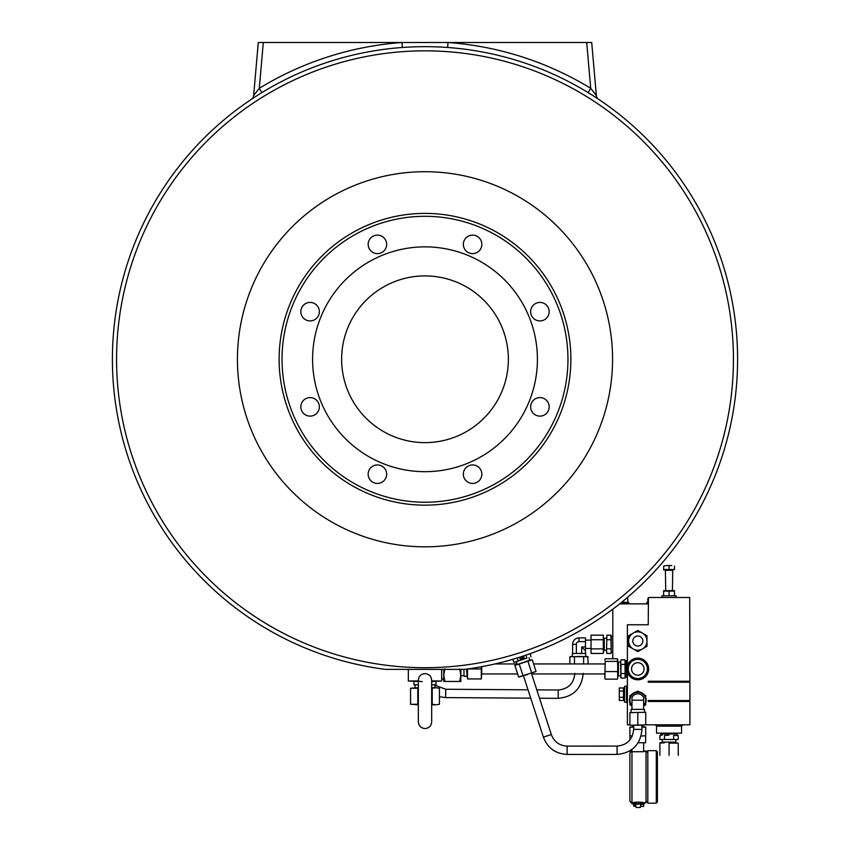 <?xml version="1.0" encoding="UTF-8"?>
<svg xmlns="http://www.w3.org/2000/svg" width="850" height="850" viewBox="0 0 850 850"><rect width="100%" height="100%" fill="white"/><g stroke="black" fill="none" stroke-linecap="round" stroke-linejoin="round"><path stroke-width="1.27" d="M441.671 669.375L441.671 681.041L431.672 680.903L431.672 721.884C431.269 725.942 429.048 728.163 425 728.556C420.952 728.163 418.731 725.942 418.328 721.884L418.328 680.903L408.329 681.041L408.329 669.375M431.672 681.041C431.609 676.547 429.388 674.071 425 673.593C420.612 674.061 418.391 676.547 418.328 681.041M377.4 464.929A9.254 9.254 0 0 0 368.156 474.172A9.254 9.254 0 0 0 377.4 483.427A9.254 9.254 0 0 0 386.654 474.172A9.254 9.254 0 0 0 377.4 464.929M319.345 406.863A9.254 9.254 0 0 0 310.091 397.609A9.254 9.254 0 0 0 300.836 406.863A9.254 9.254 0 0 0 310.091 416.118A9.254 9.254 0 0 0 319.345 406.863M319.345 311.674A9.254 9.254 0 0 0 310.091 302.419A9.254 9.254 0 0 0 300.836 311.674A9.254 9.254 0 0 0 310.091 320.928A9.254 9.254 0 0 0 319.345 311.674M377.4 235.11A9.254 9.254 0 0 0 368.156 244.364A9.254 9.254 0 0 0 377.4 253.619A9.254 9.254 0 0 0 386.654 244.364A9.254 9.254 0 0 0 377.4 235.11M472.6 235.11A9.254 9.254 0 0 0 463.346 244.364A9.254 9.254 0 0 0 472.6 253.619A9.254 9.254 0 0 0 481.844 244.364A9.254 9.254 0 0 0 472.6 235.11M549.164 311.674A9.254 9.254 0 0 0 539.909 302.419A9.254 9.254 0 0 0 530.655 311.674A9.254 9.254 0 0 0 539.909 320.928A9.254 9.254 0 0 0 549.164 311.674M472.6 464.929A9.254 9.254 0 0 0 463.346 474.172A9.254 9.254 0 0 0 472.6 483.427A9.254 9.254 0 0 0 481.844 474.172A9.254 9.254 0 0 0 472.6 464.929M549.164 406.863A9.254 9.254 0 0 0 539.909 397.609A9.254 9.254 0 0 0 530.655 406.863A9.254 9.254 0 0 0 539.909 416.118A9.254 9.254 0 0 0 549.164 406.863M341.636 359.274A83.364 83.364 0 0 1 425 275.91A83.364 83.364 0 0 1 508.364 359.274A83.364 83.364 0 0 1 425 442.627A83.364 83.364 0 0 1 341.636 359.274M604.828 663.956L533.609 663.956M516.981 663.956L494.913 663.956M604.828 673.954L531.633 673.954M517.629 673.954L481.706 673.954L481.291 678.959L481.291 668.95L467.606 668.95M460.849 675.622L463.994 675.622M466.576 676.292L463.994 676.292L463.994 669.375M467.118 677.036L466.576 669.099M413.993 681.328L413.993 684.792L418.328 684.792M434.998 684.792L434.998 687.714M415.002 684.792L415.002 687.714M520.296 656.997A5.833 5.833 0 0 0 519.722 657.401L520.391 659.472A5.833 5.833 0 0 0 524.28 658.208L523.6 656.136A5.833 5.833 0 0 0 522.899 656.147M522.601 658.336L523.175 658.569A5.546 5.546 0 0 0 523.674 658.282L523.079 656.423A5.546 5.546 0 0 0 522.495 656.487L522.601 658.336M643.641 700.219L643.641 697.542A6.418 6.418 0 0 0 631.975 697.542L631.975 700.219L643.641 700.219L643.641 709.389M629.893 712.629L645.724 712.3L629.893 712.629L629.893 725.22L635.715 725.146M644.481 712.3L644.481 709.389L631.136 709.389L631.136 712.3M633.643 729.396C632.655 739.532 627.141 745.089 617.089 746.077L617.089 754.407C632.209 752.919 640.507 744.579 641.973 729.396L633.643 729.396L633.643 725.22L643.376 725.167M531.696 672.849L527.903 661.183L532.249 659.77L529.975 660.163L532.249 659.77L536.042 671.436L530.921 673.444M572.624 653.469L572.624 644.3A6.418 6.418 -116.5 0 1 579.041 637.883L579.041 641.633A2.678 2.678 63.5 0 0 576.364 644.3L576.364 653.469M572.369 656.391L572.369 653.469L585.703 653.469L585.703 656.391M645.639 736.058L645.639 742.73L638.148 742.73M627.799 602.352L621.552 602.352M626.312 598.421L627.799 598.666L626.567 598.209M606.549 638.308L604.254 638.308L604.254 650.303L603.628 650.919M611.214 652.226L610.884 653.448L611.214 651.164L611.214 652.226L612.383 652.226M612.797 652.598L612.797 636.013M648.433 598.528L647.806 598.666L647.806 602.352L648.433 602.214M648.433 598.209L647.806 598.666M628.841 603.872L628.841 602.544L621.318 602.544M570.881 359.274A145.881 145.881 0 0 1 425 505.155A145.881 145.881 0 0 1 279.119 359.274A145.881 145.881 0 0 1 425 213.393A145.881 145.881 0 0 1 570.881 359.274M385.539 669.375A312.598 312.598 0 0 1 112.402 359.274A312.598 312.598 0 0 1 425 46.665A312.598 312.598 0 0 1 737.598 359.274A312.598 312.598 0 0 1 464.461 669.375L385.539 669.375A312.598 312.598 0 0 1 112.402 359.274A312.598 312.598 0 0 1 425 46.665A312.598 312.598 0 0 1 737.598 359.274M425 471.686A112.412 112.412 0 0 0 537.413 359.274A112.412 112.412 0 0 0 425 246.861A112.412 112.412 0 0 0 312.587 359.274A112.412 112.412 0 0 0 425 471.686M425 502.233A142.959 142.959 0 0 0 567.959 359.274A142.959 142.959 0 0 0 425 216.304A142.959 142.959 0 0 0 282.041 359.274A142.959 142.959 0 0 0 425 502.233M418.933 681.243L420.314 681.445M420.431 681.456L422.152 681.636M418.328 681.541L408.329 681.041M261.896 92.586L259.293 88.326L253.64 95.561L258.283 42.5L591.717 42.5L596.36 95.561L590.707 88.326L588.104 92.586L590.24 93.904M592.694 95.455L598.57 99.28A5.004 5.004 0 0 1 596.36 95.561A5.004 5.004 0 0 0 598.57 99.28M251.43 99.28A5.004 5.004 0 0 0 253.64 95.561A5.004 5.004 0 0 1 251.43 99.28L254.904 96.996M402.369 47.494L402.007 42.5A317.603 317.603 0 0 0 259.293 88.326L263.298 42.5M447.631 47.494L447.993 42.5A317.603 317.603 0 0 1 590.707 88.326L586.702 42.5M591.037 648.879L591.037 635.162L591.037 653.448L591.037 648.879L603.298 648.879L603.628 651.164L603.298 653.448L591.037 653.448M612.797 609.174L612.797 658.761M648.433 603.872L619.65 603.872M648.433 602.544L646.765 602.544L646.765 603.872L646.765 602.544M610.884 653.448L606.879 653.448L606.549 651.164L606.879 653.448M612.383 636.384L611.214 636.384L611.214 651.164L610.884 635.162L606.879 635.162L606.549 651.164L606.879 635.162M610.884 639.731L606.879 639.731M610.884 648.879L606.879 648.879M591.037 639.731L603.298 639.731L603.298 648.879M591.037 635.162L603.298 635.162L603.298 639.731M603.298 635.162L603.298 653.448M627.799 598.666L627.799 602.087M623.634 600.653L623.634 602.087M641.304 803.834L635.141 803.834L641.304 803.834L634.472 804.482L635.609 804.482L635.938 806.352L633.633 806.002L633.633 804.833L634.472 804.482L634.472 806.352M640.719 804.419L643.641 804.419L643.641 806.416L640.719 806.416L640.719 804.419L640.305 807.5L636.14 807.5L635.938 806.352M640.507 806.352L640.719 804.706M631.964 749.445L631.964 751.729L631.678 751.06L629.882 752.856L629.882 800.955L632.219 803.834L644.226 803.834L631.964 803.579L644.47 803.579L644.47 802.751L646.011 802.751L647.806 800.955L647.806 752.856L646.011 751.06L643.641 751.06L647.328 751.634M635.853 803.834L633.972 803.834M657.263 752.25L656.306 750.646L647.806 750.646L647.806 803.165L656.306 803.165L657.263 801.561M647.806 803.165L656.306 803.165L647.806 803.165L647.806 798.15M647.806 755.661L647.806 750.646L656.306 750.646L656.306 803.165M643.641 742.73L637.808 742.73M631.964 751.06L631.964 802.751C636.129 801.922 640.305 801.922 644.47 802.751L646.011 802.751L646.011 751.06L647.296 751.602M631.964 751.729L643.641 751.729L643.641 743.261M632.283 736.004L629.893 735.728L629.893 727.016L633.643 727.016M641.973 727.016L645.724 727.016L645.724 735.728L641.771 736.058L645.724 735.728M641.081 736.058L641.771 736.058L641.081 736.047M629.893 735.728L632.262 736.058M641.771 727.016L645.724 727.345M629.893 727.345L633.845 727.016M643.822 725.135L645.724 724.891L645.724 712.629M635.853 725.135L637.808 724.891L637.808 712.629M585.459 653.469L585.459 650.728L581.708 646.977L581.708 653.469M579.041 641.633L585.459 641.633L585.459 637.883L579.041 637.883M585.459 650.728L585.459 646.977L581.708 646.977M585.459 641.633L585.459 646.977M588.179 663.956L587.722 656.604M574.462 663.956L574.462 656.721L579.041 656.391L588.179 656.721L583.61 656.721L583.61 663.956M569.893 663.956L569.893 656.721L583.61 656.721M570.35 656.604L574.462 656.721M629.893 725.22L645.724 724.891L641.771 725.22L641.973 729.396M631.975 709.389L631.975 700.219M629.893 704.788L631.975 705.989L629.893 704.788L629.893 700.219A7.916 7.916 0 0 0 631.975 705.564A7.916 7.916 89.9 0 1 633.845 693.356L629.893 695.64L629.893 704.788M643.641 705.989L645.724 704.788L645.724 695.64L637.808 691.071L633.845 693.356A7.916 7.916 0 0 0 629.893 700.219L629.893 695.64L633.845 693.356A7.916 7.916 89.9 0 1 641.771 693.356A7.916 7.916 0 0 0 633.845 693.356L637.808 691.071L641.771 693.356A7.916 7.916 89.9 0 1 645.724 700.219A7.916 7.916 0 0 0 641.771 693.356L645.724 695.64L645.724 700.219A7.916 7.916 89.9 0 1 643.641 705.564A7.916 7.916 0 0 0 645.724 700.219L645.724 704.788L643.641 705.989M520.54 657.666A5.132 5.132 0 0 1 521.379 657.22L521.252 656.827A5.546 5.546 0 0 0 520.062 657.507L520.604 659.186A5.546 5.546 0 0 0 521.964 659.026L521.836 658.633A5.132 5.132 0 0 1 520.901 658.771L521.358 657.794L520.54 657.666M530.984 656.859L530.251 653.618M525.938 655.127L526.915 658.123L514.324 662.288M512.858 659.271L513.867 662.362L526.915 658.123M517.236 657.953L518.213 660.949M536.042 671.436L518.649 677.078L514.856 665.423L527.903 661.183M515.238 665.178L529.975 660.163M522.994 675.665L519.212 664.009M527.446 674.571L518.649 677.078M436.007 681.328L436.007 684.792L431.672 684.792M443.753 669.375L443.753 681.456L444.869 681.456L443.753 675.208L444.869 668.95M444.869 681.456L460.849 681.456L460.849 675.208L459.733 681.456M459.733 668.95L460.849 675.208L460.849 669.375M467.118 669.024L467.532 678.959L467.532 668.95M467.532 678.959L481.291 678.959M481.578 666.708L481.291 668.95M481.706 666.687L481.706 673.954M439.439 704.278L435.827 704.799L439.439 704.278L439.439 688.234L435.827 687.714L439.439 688.234M431.672 704.799L435.827 704.799L432.214 704.278L432.214 688.234L435.827 687.714L431.672 687.714M432.214 704.278L431.672 704.352M431.672 688.16L432.214 688.234M418.328 704.352L417.786 704.278L417.786 688.234L418.328 688.16M417.786 704.278L410.561 704.278L410.561 688.234L417.786 688.234M410.561 704.278L418.328 704.799M410.561 688.234L418.328 687.714M632.804 641.028A5.004 5.004 0 0 1 637.808 636.023A5.004 5.004 0 0 1 642.812 641.028A5.004 5.004 0 0 1 637.808 646.032A5.004 5.004 0 0 1 632.804 641.028M661.151 733.975L661.151 735.144L662.214 735.144L659.919 735.473L659.919 739.479L678.215 739.479L659.919 739.479M662.235 739.808L662.235 742.103L675.899 742.103L676.568 742.783M677.365 733.146L677.365 733.975L660.801 733.975M665.731 590.399L665.401 569.978M672.403 590.399L672.732 569.978M663.648 569.479L674.486 569.479L663.648 569.978L663.648 566.047L666.357 565.569L663.648 566.047M676.154 597.486L676.154 595.818L661.98 595.818L661.98 597.486M674.486 590.633L663.648 590.633M673.147 590.771L671.776 590.633M663.648 595.818L663.648 591.122L674.486 591.122L674.486 595.818M627.385 685.876L626.556 685.876L626.556 702.546L627.385 702.546M626.556 702.068L626.482 686.29L624.569 686.29L624.155 687.958L619.299 687.958L619.299 700.474L623.486 700.474L623.486 687.958M623.486 700.474L624.155 700.708L624.155 687.714L624.569 702.132L624.569 686.29M645.724 697.616A8.341 8.341 89.9 0 1 645.724 702.822M629.893 702.822A8.341 8.341 89.9 0 1 629.893 697.616M627.385 660.62L626.556 660.62L626.556 677.291L627.385 677.291M620.723 662.129L618.428 662.129L618.428 675.782L617.748 676.462M617.748 662.458L617.674 678.417M620.723 663.043L620.808 676.982M625.313 661.013L625.388 676.876L626.556 676.876M647.392 668.95A9.584 9.584 0 0 1 637.808 678.544A9.584 9.584 0 0 1 628.224 668.95A9.584 9.584 0 0 1 637.808 659.366A9.584 9.584 0 0 1 647.392 668.95A9.584 9.584 0 0 1 637.808 678.544A9.584 9.584 0 0 1 628.224 668.95A9.584 9.584 0 0 1 637.808 659.366A9.584 9.584 0 0 1 647.392 668.95A9.584 9.584 0 0 1 637.808 678.544A9.584 9.584 0 0 1 628.224 668.95M627.385 671.936A10.837 10.837 0 0 1 637.808 658.123A10.837 10.837 0 0 1 648.231 671.936A10.837 10.837 0 0 1 627.385 671.936L627.385 724.806L629.893 724.806M656.561 726.144L681.572 726.144L681.572 733.146L656.561 733.146L656.561 726.144L655.233 724.806M649.102 681.254L649.102 682.189M689.031 681.254L689.031 682.189M627.385 665.975L627.385 624.771L648.231 624.771L648.433 597.486L689.701 597.486L689.903 681.254L648.231 681.254L648.231 682.189L689.903 682.189L689.903 700.528L648.231 700.528L648.231 701.463L689.903 701.463L689.903 724.806L645.724 724.806M604.828 677.832L605.211 661.385L604.913 678.417M646.977 641.028A9.169 9.169 0 0 1 633.218 648.975A9.169 9.169 0 0 1 633.218 633.091A9.169 9.169 0 0 1 646.977 641.028L646.977 635.736L637.808 630.445L628.639 635.736L628.639 646.319L637.808 651.621L646.977 646.319L646.977 641.028M625.058 673.529L625.058 664.381L621.042 664.381L620.723 668.95L621.042 678.098L625.058 678.098L625.058 673.529L621.042 673.529M620.787 676.812L621.042 664.381M625.388 675.814L625.324 676.812M625.292 676.982L625.058 678.098L625.388 676.876M625.058 664.381L625.058 659.812L621.042 659.812L620.723 662.097M625.388 662.097L625.303 660.939M617.674 659.483L617.748 677.832M605.211 658.761L604.828 660.067L605.211 658.761L617.366 658.761L617.748 666.485M605.211 679.15L617.366 679.15M605.211 671.585L617.366 671.585M605.211 661.385L617.366 661.385M617.366 658.761L617.748 660.067M631.593 694.662A8.341 8.341 89.9 0 1 636.097 692.059M639.508 692.059A8.341 8.341 89.9 0 1 644.024 694.662M623.486 691.082L619.299 691.082M623.486 697.34L619.299 697.34M619.299 700.474L619.299 687.958M669.067 591.122L669.067 595.818M671.776 565.569L666.357 565.569L671.776 565.569M669.067 569.479L669.067 566.047M674.486 569.479L674.486 566.047M669.067 755.321L669.067 743.155L678.236 743.155L669.067 743.155M659.898 743.155L664.487 742.783L659.898 742.783L659.898 755.321M678.236 755.321L678.236 743.155M673.636 735.473L678.215 735.473L673.636 735.473L673.636 739.479M678.215 735.473L678.215 739.479M664.498 735.473L669.067 735.144L664.498 735.473L664.498 739.479M567.12 754.428L567.12 746.098C559.406 745.673 554.136 741.827 551.321 734.549L551.289 734.559M617.089 754.407L567.141 754.428C555.507 753.801 547.591 748.032 543.394 737.12L551.321 734.549L531.409 673.285M583.206 673.338C581.729 688.532 573.389 696.862 558.206 698.349L558.206 690.009C568.331 689.021 573.878 683.464 574.866 673.338M434.998 685.259L445.719 689.254L445.666 697.595L439.439 696.766M237.437 359.274A187.563 187.563 0 0 1 425 171.711A187.563 187.563 0 0 1 612.563 359.274A187.563 187.563 0 0 1 425 546.826A187.563 187.563 0 0 1 237.437 359.274M116.567 359.274A308.433 308.433 0 0 0 425 667.707A308.433 308.433 0 0 0 733.433 359.274A308.433 308.433 0 0 0 425 50.841A308.433 308.433 0 0 0 116.567 359.274M572.624 644.3L576.364 644.3M672.403 570.318L665.731 570.318M644.056 668.95A6.247 6.247 0 0 1 637.808 675.208A6.247 6.247 0 0 1 631.55 668.95A6.247 6.247 0 0 1 637.808 662.702A6.247 6.247 0 0 1 644.056 668.95M443.753 678.959L441.671 678.959M528.976 657.688L529.794 660.216M543.394 737.12L523.483 675.856M590.707 648.476L585.459 648.476M643.014 725.22L643.014 727.016M604.254 650.303L606.549 650.303M558.036 698.349L539.516 698.222M530.729 698.169L445.666 697.595M431.672 681.541L441.671 681.041M558.099 690.009L536.796 689.871M528.02 689.807L445.719 689.254M604.254 638.308L603.628 637.691M611.214 636.384L610.884 635.162M657.39 751.729L657.39 802.081M631.678 751.06L630.371 751.634L631.678 751.06M631.678 802.751L630.371 802.177L631.678 802.751M632.602 725.22L632.602 727.016M629.967 736.058L629.967 739.861M590.707 640.135L585.459 640.135M617.089 746.077L567.131 746.098M516.29 661.799L517.108 664.339M662.235 742.103L661.566 742.783M626.482 702.132L624.569 702.132M618.428 675.782L620.723 675.782M649.102 701.463L649.102 700.528M681.572 726.144L682.901 724.806M689.031 701.463L689.031 700.528M625.388 661.034L626.556 661.034M618.428 662.129L617.748 661.449M660.769 733.146L660.769 733.975M675.899 742.103L675.899 739.808M661.151 735.144L659.919 735.473M676.982 735.144L676.982 733.975"/></g></svg>
